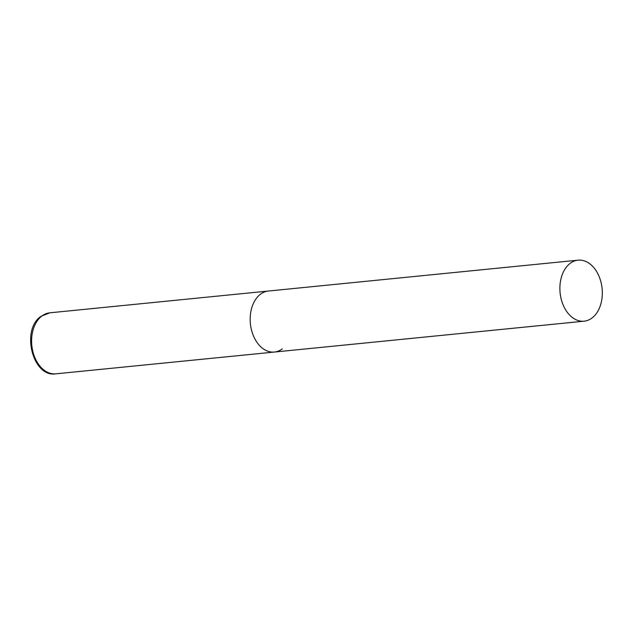 <?xml version="1.0" encoding="UTF-8"?>
<svg xmlns="http://www.w3.org/2000/svg" width="634" height="634" viewBox="0 0 634 634"><rect width="100%" height="100%" fill="white"/><g stroke="black" fill="none" stroke-linecap="round" stroke-linejoin="round"><path stroke-width="0.95" d="M260.503 294.192A30.654 21.104 -95.7 0 1 268.348 291.038A30.654 21.104 84.3 0 0 253.172 335.204A30.654 21.104 84.3 0 0 274.427 352.044A30.654 21.104 -95.7 0 1 251.397 329.577A30.654 21.104 -95.7 0 1 260.503 294.192M282.273 348.89A30.654 21.104 -95.7 0 1 274.427 352.044L55.855 373.83A30.654 21.104 -95.7 0 1 32.825 351.363A30.654 21.104 -95.7 0 1 41.931 315.978A30.654 21.104 -95.7 0 1 49.777 312.824L41.028 316.318C20.692 329.632 32.643 377.84 55.855 373.83M562.889 304.336A30.654 21.104 84.3 0 0 584.144 321.176A30.654 21.104 84.3 0 0 599.32 277.003A30.654 21.104 84.3 0 0 578.065 260.17A30.654 21.104 84.3 0 0 562.889 304.336M578.065 260.17L49.777 312.824M274.427 352.044L584.144 321.176"/></g></svg>
